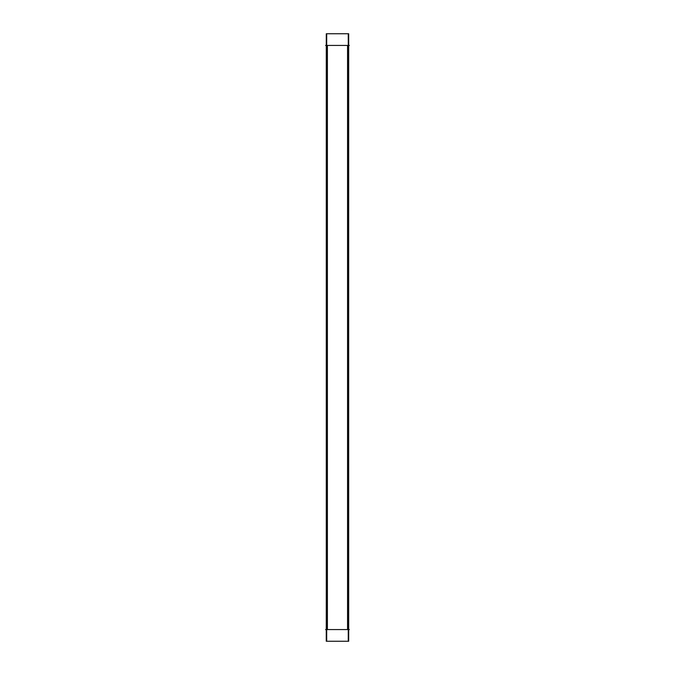 <?xml version="1.0" encoding="UTF-8"?>
<svg xmlns="http://www.w3.org/2000/svg" width="675" height="675" viewBox="0 0 675 675"><rect width="100%" height="100%" fill="white"/><g stroke="black" fill="none" stroke-linecap="round" stroke-linejoin="round"><path stroke-width="1.01" d="M326.54 33.75L326.261 641.25L326.953 641.25M328.05 33.75L326.953 33.75M328.101 629.564L325.586 629.564M326.54 641.25L328.05 641.25M328.101 45.436L325.586 45.436M347.962 629.564L326.987 629.564M348.258 33.75L348.258 641.25L326.692 641.25L326.692 33.75L348.258 33.75M347.962 45.436L326.987 45.436M346.882 45.436L349.329 45.436M346.899 33.75L348.663 33.75L348.688 641.25L346.899 641.25M346.882 629.564L349.329 629.564M347.996 33.75L348.688 33.75L348.663 641.25L347.996 641.25M327.392 629.564L327.392 45.436L327.392 629.564M347.558 629.564L347.558 45.436L347.558 629.564M326.287 629.564L326.287 45.436M348.663 629.564L348.663 45.436M326.287 33.75L326.287 641.25M348.663 33.75L348.663 641.25"/></g></svg>
